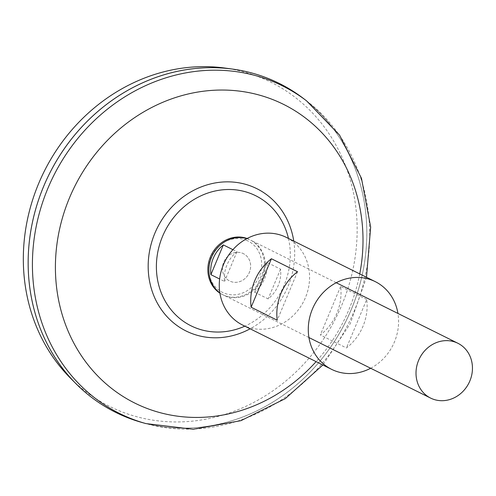 <?xml version="1.0" encoding="UTF-8"?>
<svg xmlns="http://www.w3.org/2000/svg" width="496" height="496" viewBox="0 0 496 496"><rect width="100%" height="100%" fill="white"/><g stroke="black" fill="none" stroke-linecap="round" stroke-linejoin="round"><path stroke-width="0.37" stroke-dasharray="2.48 1.86" d="M242.432 253.214A15.308 13.795 -63.5 0 1 249.345 272.465A15.308 13.795 -63.5 0 1 230.621 281.443A15.308 13.795 -63.5 0 1 223.715 262.192A15.308 13.795 -63.5 0 1 242.432 253.214A15.308 13.795 -63.5 0 1 249.345 272.465A15.308 13.795 -63.5 0 1 230.621 281.443A15.308 13.795 -63.5 0 1 223.715 262.192A15.308 13.795 -63.5 0 1 242.432 253.214M246.803 238.65A30.616 27.596 -63.5 0 1 248.93 239.394A30.616 27.596 -63.5 0 1 250.759 240.213A30.616 27.596 -63.5 0 1 262.31 278.913A30.616 27.596 -63.5 0 1 225.314 295.852A30.616 27.596 -63.5 0 1 223.485 295.033A30.616 27.596 -63.5 0 1 219.852 292.826M254.467 292.113L268.119 298.902A30.616 27.596 116.5 0 0 280.556 269.161L266.91 262.372A30.616 27.596 -63.5 0 1 254.467 292.113L266.91 262.372M224.614 68.014A181.065 163.209 -63.5 0 1 260.078 77.345A181.065 163.209 -63.5 0 1 341.831 305.046A181.065 163.209 -63.5 0 1 120.398 411.258A181.065 163.209 -63.5 0 1 70.364 378.051M279.304 83.446A183.687 165.577 -63.5 0 1 348.589 315.642A183.687 165.577 -63.5 0 1 126.629 417.279A183.687 165.577 -63.5 0 1 115.661 412.368M268.33 78.56A183.656 165.546 -63.5 0 1 279.298 83.477A183.656 165.546 -63.5 0 1 348.583 315.63A183.656 165.546 -63.5 0 1 126.654 417.26A183.656 165.546 -63.5 0 1 115.686 412.343A183.656 165.546 -63.5 0 1 46.401 180.184A183.656 165.546 -63.5 0 1 268.33 78.56M268.317 78.554A183.656 165.546 -63.5 0 1 279.285 83.471A183.656 165.546 -63.5 0 1 348.57 315.623A183.656 165.546 -63.5 0 1 126.641 417.254A183.656 165.546 -63.5 0 1 115.673 412.337A183.656 165.546 -63.5 0 1 46.388 180.178A183.656 165.546 -63.5 0 1 268.317 78.554M303.385 98.425A183.687 165.577 -63.5 0 1 345.731 321.662A183.687 165.577 -63.5 0 1 142.135 422.536M288.455 238.452A72.639 65.478 -63.5 0 1 284.165 285.144A72.639 65.478 -63.5 0 1 244.819 326.163M232.909 249.674L236.983 251.701A30.616 27.596 116.5 0 0 224.545 281.443L219.641 279M280.556 269.161L268.119 298.902M236.983 251.701L224.545 281.443M246.32 240.244A28.687 25.86 -63.5 0 1 259.272 276.322A28.687 25.86 -63.5 0 1 224.186 293.148A28.687 25.86 -63.5 0 1 211.234 257.071A28.687 25.86 -63.5 0 1 246.32 240.244M247.101 238.495A30.702 27.671 -63.5 0 1 247.988 238.83A30.702 27.671 -63.5 0 1 261.851 277.438A30.702 27.671 -63.5 0 1 224.304 295.449A30.702 27.671 -63.5 0 1 219.908 293.155M242.6 325.06A48.986 44.156 116.5 0 0 305.431 297.643A48.986 44.156 116.5 0 0 286.235 237.348M366.724 299.466L340.616 286.477A48.986 44.156 -63.5 0 1 336.883 313.286A48.986 44.156 -63.5 0 1 320.335 334.961L346.444 347.956A48.986 44.156 -63.5 0 0 362.991 326.281A48.986 44.156 -63.5 0 0 366.724 299.466L346.444 347.956M370.661 368.255A48.986 44.156 116.5 0 0 394.444 341.93A48.986 44.156 116.5 0 0 397.935 313.435M340.616 286.477L320.335 334.961M297.519 271.734L277.239 320.224M306.509 100.812A182.937 164.895 -63.5 0 1 348.688 323.132A182.937 164.895 -63.5 0 1 145.923 423.59M359.743 273.916A166.842 150.387 -63.5 0 1 316.101 361.627M293.762 241.093A79.472 71.635 -63.5 0 1 250.12 328.805M336.214 282.732L250.759 240.213M366.501 277.283L350.139 323.851L322.859 364.994M308.94 337.553L223.485 295.033"/><path stroke-width="0.74" d="M456.041 342.438A30.616 27.596 -63.5 0 1 457.87 343.257A30.616 27.596 -63.5 0 1 469.421 381.957A30.616 27.596 -63.5 0 1 432.425 398.896A30.616 27.596 -63.5 0 1 430.596 398.077A30.616 27.596 -63.5 0 1 419.046 359.377A30.616 27.596 -63.5 0 1 456.041 342.438M322.859 364.994L285.287 398.629L240.957 420.664L193.248 429.257L145.923 423.59L142.135 422.536A183.687 165.577 -63.5 0 1 126.641 417.285A183.687 165.577 -63.5 0 1 43.704 186.279A183.687 165.577 -63.5 0 1 268.342 78.529A183.687 165.577 -63.5 0 1 279.304 83.446M115.661 412.368A183.687 165.577 -63.5 0 1 75.869 383.588A183.687 165.577 -63.5 0 1 49.234 174.152A183.687 165.577 -63.5 0 1 232.351 69.062A183.687 165.577 -63.5 0 1 268.33 78.523A183.687 165.577 -63.5 0 1 303.385 98.425L306.509 100.812L339.574 135.135L361.497 178.374L370.661 227.019L366.501 277.283M244.819 326.163A72.639 65.478 -63.5 0 1 195.331 327.751A72.639 65.478 -63.5 0 1 162.533 236.4A72.639 65.478 -63.5 0 1 251.367 193.793A72.639 65.478 -63.5 0 1 288.455 238.452M75.869 383.588L70.364 378.051A181.065 163.209 -63.5 0 1 44.113 171.604A181.065 163.209 -63.5 0 1 224.614 68.014L232.351 69.062M219.852 292.826A30.616 27.596 -63.5 0 1 212.412 255.335A30.616 27.596 -63.5 0 1 246.803 238.65M219.641 279L210.893 274.654A30.616 27.596 -63.5 0 1 223.336 244.912L232.909 249.674M223.336 244.912L210.893 274.654M219.908 293.155A30.702 27.671 -63.5 0 1 211.37 254.814A30.702 27.671 -63.5 0 1 247.101 238.495M397.935 313.435A48.986 44.156 116.5 0 0 375.255 281.635L286.235 237.348A48.986 44.156 116.5 0 0 223.411 264.771A48.986 44.156 116.5 0 0 242.6 325.06L331.619 369.353A48.986 44.156 116.5 0 0 370.661 368.255M375.255 281.635A48.986 44.156 116.5 0 0 312.424 309.058A48.986 44.156 116.5 0 0 331.619 369.353M280.972 293.409A48.986 44.156 116.5 0 0 277.239 320.224L251.131 307.229A48.986 44.156 116.5 0 1 254.863 280.42A48.986 44.156 116.5 0 1 271.411 258.745L297.519 271.734A48.986 44.156 116.5 0 0 280.972 293.409M271.411 258.745L251.131 307.229M145.923 423.59A182.937 164.895 -63.5 0 1 130.491 418.364A182.937 164.895 -63.5 0 1 47.895 188.306A182.937 164.895 -63.5 0 1 271.616 80.997A182.937 164.895 -63.5 0 1 306.509 100.812M316.101 361.627A166.842 150.387 -63.5 0 1 144.851 407.582A166.842 150.387 -63.5 0 1 69.527 197.761A166.842 150.387 -63.5 0 1 273.563 99.894A166.842 150.387 -63.5 0 1 359.743 273.916M250.12 328.805A79.472 71.635 -63.5 0 1 190.78 333.101A79.472 71.635 -63.5 0 1 154.901 233.157A79.472 71.635 -63.5 0 1 252.086 186.539A79.472 71.635 -63.5 0 1 293.762 241.093M457.87 343.257L336.214 282.732M430.596 398.077L308.94 337.553"/></g></svg>
